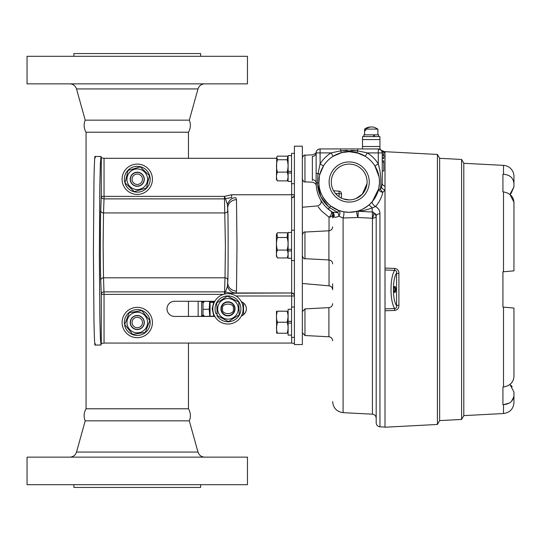 <?xml version="1.0" encoding="UTF-8"?>
<svg xmlns="http://www.w3.org/2000/svg" width="541" height="541" viewBox="0 0 541 541"><rect width="100%" height="100%" fill="white"/><g stroke="black" fill="none" stroke-linecap="round" stroke-linejoin="round"><path stroke-width="0.81" d="M503.509 165.363A11.023 11.023 0 0 1 513.95 176.373L513.95 183.555C513.395 177.955 509.92 174.851 503.509 174.243L503.509 165.363L463.806 163.287L461.601 159.453L439.65 158.303L439.65 420.6L437.419 424.462L437.419 154.435L385.009 151.69L385.009 268.086L394.66 268.404L394.66 270.311L385.009 269.979L385.009 268.086M439.65 158.303L437.419 154.435M463.806 163.274L463.806 415.63L461.601 419.451L461.601 159.453M461.601 419.451L439.65 420.6M511.076 193.475L513.95 186.861L513.95 176.373M507.573 175L509.365 175.859M393.713 289.449A3.043 1.041 -90 0 1 394.375 286.615A3.043 1.041 -90 0 1 395.796 289.449A3.043 1.041 -90 0 1 394.375 292.282A3.043 1.041 -90 0 1 393.713 289.449M394.091 291.795A2.347 0.805 90 0 0 394.098 291.802A2.347 0.805 90 0 0 394.903 289.449A2.347 0.805 90 0 0 394.098 287.102A2.347 0.805 90 0 0 394.091 287.102M509.365 403.045L503.509 404.654L503.509 413.534L463.806 415.616M511.049 307.795L502.927 307.085L503.509 307.132L502.927 307.085L502.927 271.819L503.887 271.731L502.927 271.819L502.927 307.085L513.95 308.045L513.95 376.752C513.395 382.399 509.92 385.807 503.509 386.971L502.927 387.031L502.927 404.668L502.927 387.031M398.9 273.645L398.9 305.219L396.553 305.523C396.952 307.274 396.323 308.289 394.653 308.546L394.653 310.46L385.009 310.777L385.009 308.884L394.653 308.546C389.804 301.263 389.804 277.594 394.66 270.311C396.323 270.574 396.952 271.582 396.553 273.34C392.408 278.101 392.408 300.755 396.553 305.523L396.553 273.34L398.9 273.645C398.994 270.669 397.581 268.918 394.66 268.404M394.653 310.46C397.581 309.946 398.994 308.194 398.9 305.219M385.009 310.777L385.009 427.214L437.419 424.462M513.95 186.861L509.933 194.469L511.056 193.495M509.933 384.435L513.95 392.036L513.95 402.531L513.95 395.349C513.395 400.955 509.913 404.059 503.509 404.654L502.927 404.668M503.509 174.243L502.927 174.236L502.927 191.872L503.509 191.927C509.913 193.09 513.395 196.498 513.95 202.151L513.95 205.465M503.509 386.971L503.509 307.132L513.95 308.045L513.95 376.752M509.933 194.469L513.95 202.151L513.95 270.852L503.509 271.765L503.509 191.927M513.95 270.852L503.887 271.731L513.95 270.852M513.95 308.045L511.083 307.795M510.941 383.555L511.455 383.014M513.801 396.938L511.455 401.388M512.212 386.761L511.096 385.442M502.927 191.872L502.927 174.236M385.009 308.884L385.009 269.979M379.789 170.009L378.281 163.882C380.722 172.254 381.446 180.775 380.465 189.458L381.54 187.24A3.97 2.509 -145.4 0 0 385.009 190.101L382.852 192.258C381.662 197.492 379.241 202.239 375.589 206.506C378.477 208.244 379.931 210.679 379.951 213.803L379.951 426.808C377.652 426.477 376.394 425.158 376.191 422.846L376.191 215.987L373.527 212.241C374.169 213.228 373.804 215.23 372.431 218.246L357.885 217.502A3.97 0.399 -87 0 0 358.135 213.526A3.97 0.399 -87 0 0 357.919 211.254L372.404 212.018A3.97 0.419 -87 0 1 372.222 207.906C367.123 209.834 362.355 210.949 357.919 211.254A3.97 3.868 75.7 0 0 356.695 211.362C360.11 210.74 364.276 208.542 369.192 204.769L372.35 201.55L378.768 188.593L379.484 182.899L379.315 178.679M319.433 176.244L318.892 182.865C318.764 191.129 322.693 198.838 330.7 206.013L338.524 210.368L343.623 211.788L349.188 212.302A30.31 30.31 0 0 0 379.498 181.999A30.31 30.31 0 0 0 349.188 151.69L341.682 152.636L333.168 156.268L331.072 152.9L340.702 150.844L357.675 150.844L357.675 148.937L378.281 148.937A3.97 3.97 0 0 1 382.25 152.9L381.669 150.831L382.25 152.9L382.25 183.331A3.97 2.976 180 0 0 385.009 186.165M382.852 192.258A3.97 1.86 53.8 0 1 382.643 192.109A3.97 1.86 53.8 0 1 380.465 189.458A3.97 0.561 -167.4 0 1 378.768 188.593A3.97 2.746 12.6 0 0 382.643 192.238A3.97 2.746 12.6 0 0 382.852 192.258M332.654 283.829L332.654 289.78C332.465 287.528 331.261 286.216 329.036 285.831L329.036 259.95M347.295 150.344L340.702 150.844L340.702 148.937L357.675 148.937M358.866 153.279L349.188 151.69A30.31 30.31 0 0 0 318.879 181.999A30.31 30.31 0 0 0 349.188 212.309L356.695 211.362A3.97 0.453 75.7 0 0 357.682 216.867A3.97 0.453 75.7 0 0 357.885 217.502L343.102 217.989L338.862 216.224C336.164 217.354 334.514 217.516 333.905 216.704L332.654 217.867L333.817 215.494A3.97 3.422 121.9 0 0 332.363 212.126L330.95 211.193L332.472 212.194L337.821 212.478L329.564 207.636C321.902 201.184 317.885 192.954 317.513 182.946L318.04 173.512L316.127 173.512L316.127 152.9C316.282 151.527 316.282 151.527 316.127 152.9C316.282 151.527 316.282 151.527 316.127 152.9A3.97 3.97 0 0 1 320.096 148.937L340.702 148.937M376.191 403.694L376.191 404.972M334.257 191.866L334.257 190.763L339.058 191.189A2.644 2.644 0 0 1 341.472 193.82L341.472 198.148M351.143 151.751L352.597 151.886M353.28 151.967L356.593 152.609M361.172 154.158L365.209 156.268L356.695 152.636L365.209 156.268L367.305 152.9L357.675 150.844A3.97 0.588 104.3 0 1 356.695 152.636L361.07 154.117L365.04 156.166M378.321 173.641L379.065 176.907L374.913 165.979L377.483 171.139M377.537 171.274L378.342 173.722M356.012 198.547L362.335 194.145L367.014 183.629M365.54 189.282L367.028 183.419M366.744 178.496L366.311 176.792M366.311 176.779L366.771 178.645M349.188 164.099A17.9 17.9 0 0 1 367.089 181.999A17.9 17.9 0 0 1 349.188 199.893L343.264 198.885L349.188 199.9A17.9 17.9 0 0 1 331.288 181.999A17.9 17.9 0 0 1 349.188 164.099M349.188 161.928A20.071 20.071 0 0 1 369.26 181.999A20.071 20.071 0 0 1 349.188 202.07A20.071 20.071 0 0 1 329.117 181.999A20.071 20.071 0 0 1 349.188 161.928M320.468 172.322L319.826 174.493L323.464 165.979L321.347 170.016M321.307 170.117L320.678 171.72M312.373 180.396L312.367 179.693A3.97 3.232 180 0 1 316.127 182.919C316.269 186.834 316.269 186.834 316.127 182.919C316.269 186.834 316.269 186.834 316.127 182.919L316.127 173.512L316.127 182.919C316.329 193.441 320.38 202.185 328.279 209.151L330.7 206.013M332.654 217.867L332.654 214.459A3.97 2.759 0 0 1 329.036 217.212L321.408 210.909L318.162 206.845M385.009 152.285L385.009 152.285A3.97 3.949 149.7 0 1 381.554 150.621L381.554 150.621M379.938 146.51L362.524 146.51L362.524 139.571L379.938 139.571L379.938 148.937L378.281 148.937A3.97 3.97 0 0 1 382.25 152.9L382.25 153.786L383.792 153.786L383.792 155.105L382.25 155.105L382.25 157.309L383.792 157.309L383.792 158.635L382.25 158.635L382.25 160.839L383.792 160.839L383.792 170.976L382.25 170.976L382.25 173.695M349.188 148.937L347.295 148.937M312.367 179.693L312.367 156.41C312.664 154.293 312.664 154.293 312.367 156.41C312.664 154.293 312.664 154.293 312.367 156.41A3.97 3.51 180 0 0 316.127 152.9A3.97 3.97 0 0 1 320.096 148.937L320.096 163.882A34.272 34.272 0 0 1 331.072 152.9L316.127 152.9L316.127 173.512M361.07 154.117L359.467 153.488M340.668 197.736L338.544 196.383M337.232 195.315L334.845 192.704M317.925 174.52L317.513 182.946L318.892 182.865L319.089 178.449M333.188 156.261L338.909 153.488M333.168 156.268L341.682 152.636L347.295 151.751M382.974 155.105A3.97 3.834 180 0 0 385.009 156.552L385.009 152.704A3.97 3.929 148.6 0 1 381.669 150.831M332.654 214.459L333.817 215.494L332.654 214.459A3.97 3.97 0 0 0 330.95 211.193C316.769 196.701 316.769 196.701 330.95 211.193L325.878 206.912M324.059 204.89L320.779 200.197M375.488 213.736A3.97 3.97 0 0 1 376.191 215.987A3.97 2.184 0 0 1 379.951 213.803M373.452 212.214C374.074 213.31 373.716 215.311 372.37 218.233L372.404 212.018L373.527 212.241M372.35 201.55A3.97 1.88 40.2 0 0 375.589 206.506L372.222 207.906L369.063 204.877M381.54 187.24L382.25 183.331M319.826 174.493A3.97 0.588 -165.7 0 0 318.04 173.512L320.096 163.882L323.464 165.979M332.472 212.194A34.387 34.387 0 0 1 328.279 209.151A34.387 34.387 0 0 0 332.472 212.194A3.97 3.686 -58.4 0 1 333.905 216.704M337.821 212.478A3.97 1.244 -109 0 1 338.862 216.224A3.97 2.536 -69.4 0 0 338.524 210.368L337.821 212.478L335.88 212.566M333.628 212.552L332.864 212.376M317.567 184.447L320.82 196.667L328.61 206.845M357.317 150.804L351.082 150.344M374.913 165.979L378.281 163.882L378.281 152.9L367.305 152.9A34.272 34.272 0 0 1 378.281 163.882M341.682 152.636A3.97 0.588 75.7 0 1 340.702 150.844M382.25 162.158L383.792 162.158M329.036 230.791L329.036 217.212A3.97 2.164 124.7 0 0 331.349 213.938A3.97 2.164 124.7 0 0 330.95 211.193L330.997 211.227A3.97 3.97 0 0 0 330.991 211.227A3.97 3.97 0 0 0 330.984 211.22A3.97 3.97 0 0 0 330.991 211.227A3.97 3.97 0 0 0 330.984 211.22A3.97 3.97 0 0 0 330.991 211.227A3.97 3.97 0 0 0 330.984 211.22A3.97 3.97 0 0 0 330.991 211.227A3.97 3.97 0 0 0 330.984 211.22L331.315 211.45M333.817 215.494A3.97 3.388 -124.9 0 1 333.817 216.596A3.97 3.699 -58.1 0 0 332.363 212.126M343.623 211.788A3.97 0.757 -79.4 0 1 343.893 213.986A3.97 0.757 -79.4 0 1 343.102 217.989L343.102 412.648L372.431 414.19L372.431 218.246A3.97 2.265 -0 0 0 376.191 215.987M378.281 148.937L378.281 152.9L382.25 152.9A3.97 3.834 180 0 0 382.359 153.786M374.521 136.596L374.521 134.831L378.592 134.831L378.592 136.596M363.87 136.596L363.87 134.831L373.567 134.831L373.567 136.596M377.888 134.831L377.888 129.096L365.709 129.096L365.709 130.55L364.695 130.55L364.573 129.096L364.573 134.831M374.521 134.831L373.567 134.831M377.888 129.096L374.683 127.439A11.077 10.232 90 0 0 365.709 129.096M364.695 129.096A11.077 10.232 -90 0 1 367.779 127.439A11.077 10.232 -90 0 1 371.227 126.986M365.709 130.55L364.695 130.55M379.938 139.571L379.938 136.596L362.524 136.596L362.524 139.571M362.524 148.937L362.524 146.51M223.48 294.372L104.041 294.372L104.041 343.062L101.282 343.494L101.282 294.372L100.748 280.306C100.254 273.908 100.254 216.84 100.748 210.435A2.752 2.502 -177.8 0 0 103.507 212.938L103.115 245.371L103.507 277.804L225.015 277.804L225.401 245.371L224.481 198.878L104.041 198.878L103.507 212.938L225.015 212.938A2.752 2.502 -2.2 0 0 227.768 210.435C228.261 216.84 228.261 273.908 227.768 280.306L227.68 282.598C228.288 281.442 228.288 209.306 227.68 208.15L227.403 204.383L225.408 198.723A2.752 2.502 -2.2 0 1 224.481 198.878L224.481 196.376L231.663 194.753L231.663 197.512L225.408 198.723L224.481 196.376L104.041 196.376L104.041 198.878A2.752 2.502 -177.8 0 1 101.282 196.376L101.282 157.81L104.041 158.31L276.431 158.31M214.838 301.276L174.594 301.276A7.574 7.574 0 0 0 167.013 308.85A7.574 7.574 0 0 0 174.594 316.431L214.838 316.431M302.351 344.563L302.351 146.185L294.412 146.185L294.412 344.563L302.351 344.563M294.412 343.501L291.66 343.062L291.66 337.374M104.041 343.062L291.66 343.062M227.403 204.383C229.458 199.744 232.278 197.539 235.849 197.763L236.498 199.683L236.985 245.371L236.498 291.058L235.869 292.985L291.66 292.985L291.66 260.532M235.869 292.985L231.663 293.236L231.663 294.142M241.36 315.978A7.574 7.574 0 0 0 241.36 301.729M95.331 343.711C94.878 348.614 94.432 341.635 93.992 322.774L93.41 250.76L93.992 178.746C94.432 159.886 94.878 152.907 95.331 157.81M101.309 343.447L101.011 345.03L100.396 338.226L99.848 317.526L99.361 254.967L99.801 186.652L100.369 163.849L101.011 156.484L101.282 157.81M100.748 280.306A2.752 2.502 177.8 0 1 103.507 277.804L104.041 294.372L101.282 294.372A2.752 2.502 177.8 0 1 104.041 291.87L224.481 291.87A2.752 2.502 -177.8 0 1 225.408 292.018L227.403 286.365L227.68 282.598A8.818 8.46 3.4 0 0 236.498 291.058M224.596 294.067L225.408 292.018L231.663 293.236L291.66 292.985C293.269 293.039 294.182 293.959 294.412 295.738M227.403 286.365C229.073 290.72 231.886 292.924 235.849 292.985M227.768 210.435L227.68 208.15A8.818 8.46 -3.4 0 1 236.498 199.683M231.663 194.753L294.412 194.753A2.752 2.752 0 0 1 291.66 197.512L291.66 183.69M294.412 195.01C294.169 196.809 293.249 197.729 291.66 197.763L291.66 230.202M291.66 307.045L291.66 295.988L294.412 295.988A2.752 2.752 -0 0 0 291.66 293.236L291.66 295.988L236.004 295.988M291.552 309.296L288.11 309.296L288.11 323.072L291.552 323.072L288.11 323.072L288.11 335.129L291.552 335.129M291.552 321.347L288.11 321.347M294.412 307.045L291.552 307.045L291.552 337.374L294.412 337.374M276.465 311.19L276.654 333.229M276.924 331.423L277.445 333.229C276.153 329.57 276.153 325.898 277.445 322.213L276.465 327.427M277.445 333.229C276.153 333.229 276.153 333.229 277.445 333.229L287.095 333.229C288.387 333.229 288.387 333.229 287.095 333.229C288.387 333.229 288.387 333.229 287.095 333.229C288.387 329.543 288.387 325.871 287.095 322.213L277.445 322.213C276.153 318.548 276.153 314.876 277.445 311.19C276.153 311.19 276.153 311.19 277.445 311.19C276.153 311.19 276.153 311.19 277.445 311.19L287.095 311.19C288.387 311.19 288.387 311.19 287.095 311.19C288.387 314.848 288.387 318.527 287.095 322.213L287.095 322.22M287.339 321.435L288.076 316.992M287.616 312.996L287.095 311.19M276.735 157.032L276.431 179.49L277.445 180.897C276.153 177.982 276.153 175.061 277.445 172.126C276.153 168.014 276.153 163.896 277.445 159.757L276.735 157.032L277.445 156.153L287.095 156.153L287.805 157.032L287.095 159.757C288.387 163.869 288.387 167.987 287.095 172.126C288.387 175.041 288.387 177.962 287.095 180.897L288.11 179.49M291.552 155.612L288.11 155.612L288.11 181.445L291.552 181.445M287.095 159.757L277.445 159.757M287.095 172.126L277.445 172.126M287.095 180.897L277.445 180.897M288.11 171.369L291.552 171.369L288.11 171.348M288.11 172.998L291.552 172.998M294.412 153.36L291.552 153.36L291.552 183.69L294.412 183.69M276.951 233.496L276.431 234.409L276.431 256.333L277.445 257.962C276.153 255.345 276.153 252.721 277.445 250.091C276.153 245.905 276.153 241.705 277.445 237.499L276.951 233.496L277.445 232.772L287.095 232.772L287.589 233.496L287.095 237.499C288.387 241.678 288.387 245.878 287.095 250.091C288.387 252.708 288.387 255.332 287.095 257.962L288.11 256.333M291.552 232.454L288.11 232.454L288.11 258.287L291.552 258.287M287.095 237.499L277.445 237.499M287.095 250.091L277.445 250.091M287.095 257.962L277.445 257.962M294.412 230.202L291.552 230.202L291.552 260.532L294.412 260.532M288.11 250.95L291.552 250.95M291.552 249.354L288.11 249.354M130.293 323.64A7.053 7.053 0 0 1 136.143 315.552A7.053 7.053 0 0 1 144.224 321.401A7.053 7.053 0 0 1 138.374 329.483A7.053 7.053 0 0 1 130.293 323.64M135.622 312.346A10.306 10.306 0 0 0 127.088 324.154A10.306 10.306 0 0 0 138.895 332.695A10.306 10.306 0 0 0 147.429 320.887A10.306 10.306 0 0 0 135.622 312.346M135.514 311.636L129.231 312.644L124.694 324.539L132.721 334.406L145.286 332.39L149.823 320.502L141.796 310.629L135.514 311.636M152.231 320.116A15.162 15.162 0 0 1 139.666 337.489A15.162 15.162 0 0 1 122.286 324.925A15.162 15.162 0 0 1 134.851 307.545A15.162 15.162 0 0 1 152.231 320.116M125.323 325.303L124.667 325.411A12.916 12.916 0 0 0 145.63 332.357A12.916 12.916 0 0 0 142.127 310.554A12.916 12.916 0 0 0 124.396 323.714L125.045 323.606M151.805 174.959A15.162 15.162 0 0 1 141.553 193.793A15.162 15.162 0 0 1 122.712 183.541A15.162 15.162 0 0 1 132.964 164.701A15.162 15.162 0 0 1 151.805 174.959M125.769 183.534L125.14 183.717A12.916 12.916 0 0 0 146.814 187.937A12.916 12.916 0 0 0 140.565 166.763A12.916 12.916 0 0 0 124.653 182.074L125.282 181.884M130.496 181.242A7.053 7.053 0 0 1 135.264 172.484A7.053 7.053 0 0 1 144.021 177.252A7.053 7.053 0 0 1 139.253 186.016A7.053 7.053 0 0 1 130.496 181.242M134.344 169.367A10.306 10.306 0 0 0 127.378 182.161A10.306 10.306 0 0 0 140.173 189.127A10.306 10.306 0 0 0 147.138 176.332A10.306 10.306 0 0 0 134.344 169.367M134.141 168.677L128.034 170.476L125.052 182.851L134.276 191.615L146.483 188.018L149.465 175.649L140.241 166.878L134.141 168.677M133.323 184.86A6.857 6.857 0 0 1 131.646 175.318A6.857 6.857 0 0 1 141.194 173.634A6.857 6.857 0 0 1 142.871 183.183A6.857 6.857 0 0 1 133.323 184.86M134.269 183.514A5.207 5.207 0 0 1 132.991 176.258A5.207 5.207 0 0 1 140.247 174.986A5.207 5.207 0 0 1 141.526 182.236A5.207 5.207 0 0 1 134.269 183.514M133.323 328.137A6.857 6.857 0 0 1 131.646 318.588A6.857 6.857 0 0 1 141.194 316.904A6.857 6.857 0 0 1 142.871 326.453A6.857 6.857 0 0 1 133.323 328.137M134.269 326.784A5.207 5.207 0 0 1 132.991 319.528A5.207 5.207 0 0 1 140.247 318.257A5.207 5.207 0 0 1 141.526 325.506A5.207 5.207 0 0 1 134.269 326.784M188.457 301.276L188.457 316.431M243.558 314.734L243.558 302.967M203.768 301.276L214.669 301.58M214.669 316.127L203.768 316.431M202.172 316.431L203.003 314.761L203.003 302.946L202.172 301.276M203.003 302.946A1.366 1.366 0 0 1 204.37 301.58L203.003 302.946M204.37 316.127A1.366 1.366 0 0 1 203.003 314.761L204.37 316.127M221.276 308.85A6.695 6.695 0 0 1 227.977 302.155A6.695 6.695 0 0 1 234.672 308.85A6.695 6.695 0 0 1 227.977 315.552A6.695 6.695 0 0 1 221.276 308.85A6.695 6.695 0 0 0 227.977 315.552A6.695 6.695 0 0 0 234.672 308.85M243.558 305.99L243.558 311.717M213.898 316.127L212.126 308.857L213.898 301.58M210.077 301.58L210.077 316.127M209.712 301.58L209.198 309.296L209.78 316.127M209.198 309.296L203.003 309.296M242.51 304.522A15.162 15.162 0 0 1 232.299 323.39A15.162 15.162 0 0 1 213.438 313.178A15.162 15.162 0 0 1 223.649 294.318A15.162 15.162 0 0 1 242.51 304.522M217.191 315.295L216.873 315.457A12.916 12.916 0 0 0 238.953 315.66A12.916 12.916 0 0 0 228.951 295.974A12.916 12.916 0 0 0 216.096 313.922L217.124 313.401M222.006 312.61A7.053 7.053 0 0 1 224.217 302.886A7.053 7.053 0 0 1 233.942 305.097A7.053 7.053 0 0 1 231.731 314.821A7.053 7.053 0 0 1 222.006 312.61M222.486 300.133A10.306 10.306 0 0 0 219.254 314.341A10.306 10.306 0 0 0 233.469 317.574A10.306 10.306 0 0 0 236.694 303.359A10.306 10.306 0 0 0 222.486 300.133M222.101 299.525L216.718 302.919L217.205 315.633L228.464 321.57L239.23 314.788L238.743 302.067L227.484 296.137L222.101 299.525M181.215 457.138L88.088 457.138M56.041 56.311L247.467 56.311L247.467 83.862L27.05 83.862L27.05 56.311L56.041 56.311M200.63 56.311L200.63 53.552L73.887 53.552L73.887 56.311M189.303 120.156A13.227 13.227 0 0 1 188.457 132.214L86.06 132.214A13.227 13.227 0 0 1 85.214 120.156L189.303 120.156L197.992 88.94L76.524 88.94C75.429 85.755 73.197 84.065 69.836 83.862M211.754 484.689L27.05 484.689L27.05 457.138L247.467 457.138L247.467 484.689L211.754 484.689M73.887 484.689L73.887 487.448L200.63 487.448L200.63 484.689M85.214 420.844L189.303 420.844A13.227 13.227 0 0 0 188.457 408.786L86.06 408.786A13.227 13.227 0 0 0 85.214 420.844L76.524 452.06L197.992 452.06C199.088 455.245 201.32 456.935 204.681 457.138M86.06 132.214L86.06 408.786M188.457 132.214L188.457 158.31M188.457 343.062L188.457 408.786M339.058 196.755L339.058 191.189A2.644 2.644 0 0 1 341.472 193.82L335.481 193.509M328.901 230.797L304.955 232.048L304.955 258.686L328.901 259.937L328.901 230.797C331.2 230.473 332.451 229.147 332.654 226.835M328.901 307.64L304.962 308.891L304.962 335.528L328.901 336.779L328.901 307.64C331.2 307.308 332.451 305.99 332.654 303.677M316.262 151.872L316.228 152.001C316.384 152.833 315.193 153.772 312.637 154.807L304.962 155.206L304.962 181.844C304.292 182.466 303.42 181.553 302.351 179.091M317.513 182.946L316.127 182.919M104.041 158.31L104.041 196.376L101.282 196.376L100.748 210.435M224.481 294.094L225.015 277.804A2.752 2.502 2.2 0 1 227.768 280.306M198.155 316.431L198.155 301.276M242.24 302.108L242.24 303.704M242.24 314.003L242.24 315.599M201.637 301.276L201.637 316.431M222.642 308.85C220.748 302.527 235.2 302.527 233.306 308.85C235.2 315.18 220.748 315.18 222.642 308.85M503.509 413.534C509.893 412.627 513.375 408.955 513.95 402.531M372.431 414.19C374.73 414.514 375.981 415.833 376.191 418.146M304.962 335.528L302.351 332.776M304.955 258.686C304.285 259.308 303.413 258.395 302.345 255.934M304.962 181.844L312.509 182.236C315.004 183.027 316.248 184.197 316.242 185.746L316.242 185.746M302.351 283.491L329.036 285.831M379.951 426.808L385.009 427.072M302.351 207.244L317.553 205.911C320.813 204.647 321.854 202.686 320.685 200.028L320.664 199.987M381.452 150.391L385.009 151.832M304.962 155.206C304.292 154.584 303.42 155.504 302.351 157.958M304.955 232.048C304.285 231.426 303.413 232.346 302.345 234.801M304.962 308.891L302.351 311.643M328.901 336.779C331.2 337.111 332.451 338.429 332.654 340.742M328.901 259.937C331.2 260.268 332.451 261.587 332.654 263.9M381.459 150.384L378.396 148.937M316.255 185.861L316.181 185.008M343.102 412.648C336.712 411.742 333.236 408.07 332.654 401.645M364.573 129.096L367.779 127.439M101.011 156.484L95.054 156.484M101.011 345.036L95.054 345.036M288.11 157.566L287.805 157.032M288.11 234.409L287.589 233.496M210.077 302.439L213.485 302.439M197.992 88.94C199.088 85.755 201.32 84.065 204.681 83.862M76.524 452.06C75.429 455.245 73.197 456.935 69.836 457.138M189.303 420.844L197.992 452.06M85.214 120.156L76.524 88.94"/></g></svg>
